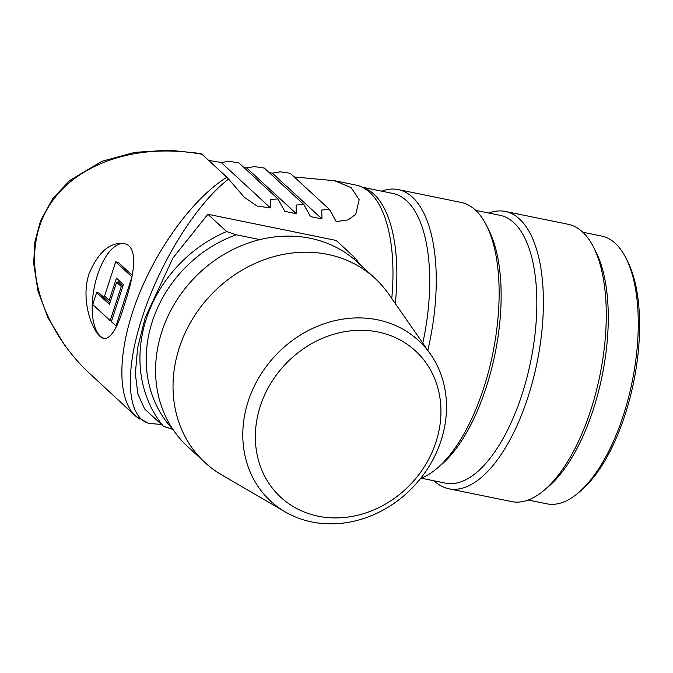 <?xml version="1.0" encoding="UTF-8"?>
<svg xmlns="http://www.w3.org/2000/svg" width="673" height="673" viewBox="0 0 673 673"><rect width="100%" height="100%" fill="white"/><g stroke="black" fill="none" stroke-linecap="round" stroke-linejoin="round"><path stroke-width="1.01" d="M626.016 258.171L627.64 261.402A133.422 57.76 101.5 0 1 633.655 382.071A133.422 57.76 101.5 0 1 580.833 490.735L578.065 493.065A136.661 59.157 -78.5 0 0 632.166 381.768A136.661 59.157 -78.5 0 0 626.016 258.171A136.661 59.157 -78.5 0 0 601.536 236.046L582.835 232.227M488.817 213.038A141.507 61.26 101.5 0 1 496.985 211.078A141.507 61.26 101.5 0 1 505.373 211.465A141.507 61.26 101.5 0 1 537.096 362.368A141.507 61.26 101.5 0 1 448.773 488.766A141.507 61.26 101.5 0 1 434.161 480.833M448.773 488.766L511.623 501.595A141.507 61.26 -78.5 0 0 543.927 490.44A141.507 61.26 -78.5 0 0 599.946 375.189A141.507 61.26 -78.5 0 0 593.569 247.21A141.507 61.26 -78.5 0 0 568.222 224.294L505.373 211.465M381.692 191.174A141.507 61.26 101.5 0 1 389.852 189.214A141.507 61.26 101.5 0 1 398.239 189.601A141.507 61.26 101.5 0 1 427.801 350.322M420.76 478.259A141.507 61.26 -78.5 0 0 436.794 468.576A141.507 61.26 -78.5 0 0 492.813 353.325A141.507 61.26 -78.5 0 0 486.436 225.346A141.507 61.26 -78.5 0 0 461.089 202.422L398.239 189.601M362.621 187.405A136.661 59.157 101.5 0 1 395.27 303.557M362.158 187.187L392.982 193.479A136.661 59.157 101.5 0 1 422.795 343.121M475.702 210.363L500.115 215.343A136.661 59.157 101.5 0 1 530.753 361.073A136.661 59.157 101.5 0 1 445.459 483.138L421.046 478.158M486.436 225.346L488.884 230.183A136.661 59.157 101.5 0 1 495.042 353.779A136.661 59.157 101.5 0 1 440.941 465.077L436.794 468.576M528.179 500.022L546.871 503.833A136.661 59.157 -78.5 0 0 578.065 493.065M593.569 247.21L596.017 252.055A136.661 59.157 101.5 0 1 602.175 375.652A136.661 59.157 101.5 0 1 548.074 486.949L543.927 490.44M116.622 282.206L121.275 286.496L110.179 320.642L92.731 304.541L96.618 292.562L109.421 304.373L116.622 282.206L119.188 282.727L122.898 286.151M96.618 292.562L99.192 293.083L109.884 302.951M104.433 338.586A48.515 21.006 101.5 0 1 97.459 275.139A48.515 21.006 101.5 0 1 123.765 243.576M117.775 282.441L118.541 280.086M132.244 275.307L118.238 262.386L115.672 261.864L104.576 296.011L109.228 300.301L110.65 300.587M391.77 298.518A137.469 59.51 -78.5 0 0 356.009 185.1L334.531 180.717M208.655 160.393L221.207 162.496L229.114 161.343L238.839 162.832M243.634 167.257L246.596 167.863L254.512 166.626L264.304 168.065L303.809 204.516L296.179 205.038L296.271 213.686L284.839 211.356L278.008 198.972L270.411 199.418L270.445 207.923L257.12 206.056L244.349 197.307L228.576 179.119C196.726 203.254 159.846 262.31 142.272 317.303C124.034 372.531 126.987 417.883 149.196 423.435L161.453 424.461M269.057 172.448L272.313 173.112L280.288 171.825L290.273 173.281L329.408 209.379L321.744 210.052L321.98 218.935L310.556 216.605L303.809 204.516M294.261 176.957L334.523 180.734L351.163 187.616L359.18 199.696L355.731 214.325L348.05 219.92L336.206 221.577L329.408 209.379M353.115 258.398L354.856 258.314L354.907 257.742L336.155 240.446L207.881 214.266L172.944 257.986L145.132 317.892L137.612 347.907L135.349 373.759L137.889 394.008L144.628 408.948L163.379 426.236A127.761 111.415 -47.3 0 1 226.633 231.562L236.257 234.784A122.915 107.184 132.7 0 0 172.885 429.332M173.003 429.458L163.379 426.236M259.896 239.605L236.257 234.784M207.881 214.266L226.633 231.562M149.196 423.435L148.607 423.3M270.445 207.923L221.207 162.496M139.345 419.001L135.593 416.074C116.757 398.727 117.363 350.986 137.073 299.451C156.767 247.925 193.538 197.887 226.902 177.226L228.576 179.119M226.902 177.226L201.984 154.243C134.137 142.011 70.808 165.121 46.05 211.137C21.292 257.162 37.478 321.677 85.908 370.007L135.593 416.074M200.79 153.478L201.984 154.243M296.271 213.686L246.596 167.863M321.98 218.935L272.313 173.112M89.181 273.448C98.401 252.072 109.867 242.095 123.588 243.533C140.026 245.872 133.54 277.604 124.084 305.635C117.8 327.541 111.171 338.511 104.197 338.544C94.153 337.375 79.49 301.672 89.181 273.448M109.228 300.301L116.429 278.134L123.411 284.578L111.348 321.719L116.471 326.102M116 326.01L131.908 277.032M131.942 276.881L115.672 261.864M121.275 286.496L122.696 286.791M110.179 320.642L111.6 320.928M374.962 278.311L357.506 262.209A125.338 109.304 132.7 0 0 192.184 280.22A125.338 109.304 132.7 0 0 187.531 446.46L204.987 462.561A125.338 109.304 -47.3 0 1 202.161 305.105A125.338 109.304 -47.3 0 1 374.962 278.311A125.338 109.304 -47.3 0 1 388.649 294.034L430.594 354.334A109.161 95.196 -47.3 0 1 414.627 485.435A109.161 95.196 -47.3 0 1 285.243 511.901A109.161 95.196 -47.3 0 1 268.174 363.984A109.161 95.196 -47.3 0 1 430.594 354.334M285.243 511.901L221.754 474.936A125.338 109.304 -47.3 0 1 204.987 462.561M417.832 475.937A99.461 86.733 132.7 0 0 409.436 345.897A99.461 86.733 132.7 0 0 278.462 372.262A99.461 86.733 132.7 0 0 286.849 502.302A99.461 86.733 132.7 0 0 417.832 475.937M244.349 197.307L243.66 196.667M277.764 198.745L238.797 162.799M200.874 153.494L168.797 150.172L134.76 152.35L101.901 161.31L69.672 180.524L52.721 198.628L40.582 220.71L34.92 241.523L33.65 263.311L37.999 291.224L47.96 317.706L64.65 345.224M148.758 423.342L136.392 416.722M360.105 264.607L354.999 257.852"/></g></svg>
